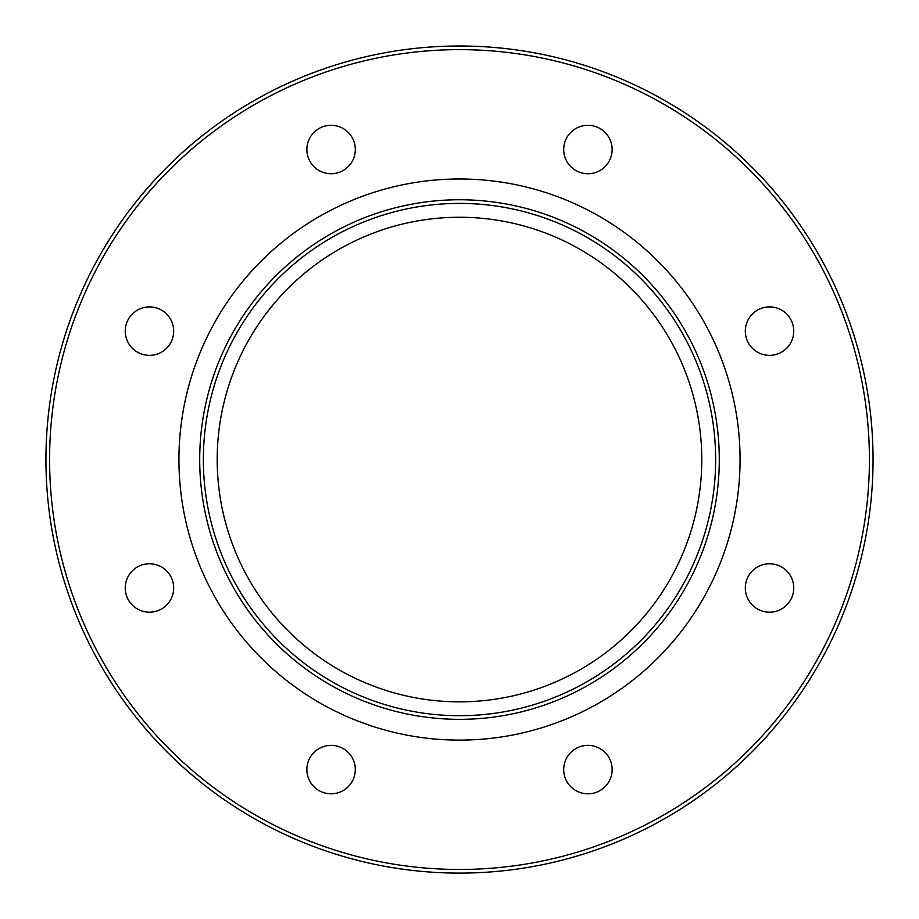 <?xml version="1.0" encoding="UTF-8"?>
<svg xmlns="http://www.w3.org/2000/svg" width="919" height="919" viewBox="0 0 919 919"><rect width="100%" height="100%" fill="white"/><g stroke="black" fill="none" stroke-linecap="round" stroke-linejoin="round"><path stroke-width="1.38" d="M752.408 313.999A24.216 24.216 0 0 1 786.653 313.999A24.216 24.216 0 0 1 786.653 348.255A24.216 24.216 0 0 1 752.408 348.255A24.216 24.216 0 0 1 752.408 313.999M769.536 563.749A24.216 24.216 0 0 1 793.752 587.965A24.216 24.216 0 0 1 769.536 612.192A24.216 24.216 0 0 1 745.309 587.965A24.216 24.216 0 0 1 769.536 563.749M605.047 752.454A24.216 24.216 0 0 1 605.047 786.71A24.216 24.216 0 0 1 570.791 786.71A24.216 24.216 0 0 1 570.791 752.454A24.216 24.216 0 0 1 605.047 752.454M355.297 769.582A24.216 24.216 0 0 1 331.081 793.798A24.216 24.216 0 0 1 306.866 769.582A24.216 24.216 0 0 1 331.081 745.366A24.216 24.216 0 0 1 355.297 769.582M166.592 605.093A24.216 24.216 0 0 1 132.336 605.093A24.216 24.216 0 0 1 132.336 570.848A24.216 24.216 0 0 1 166.592 570.848A24.216 24.216 0 0 1 166.592 605.093M149.464 355.343A24.216 24.216 0 0 1 125.248 331.127A24.216 24.216 0 0 1 149.464 306.912A24.216 24.216 0 0 1 173.68 331.127A24.216 24.216 0 0 1 149.464 355.343M313.953 166.638A24.216 24.216 0 0 1 313.953 132.393A24.216 24.216 0 0 1 348.209 132.393A24.216 24.216 0 0 1 348.209 166.638A24.216 24.216 0 0 1 313.953 166.638M563.703 149.521A24.216 24.216 0 0 1 587.919 125.294A24.216 24.216 0 0 1 612.134 149.521A24.216 24.216 0 0 1 587.919 173.737A24.216 24.216 0 0 1 563.703 149.521M740.059 459.546A280.559 280.559 0 0 1 319.215 702.518A280.559 280.559 0 0 1 319.215 216.574A280.559 280.559 0 0 1 740.059 459.546M873.05 459.546A413.55 413.55 0 0 0 465.542 46.042A413.55 413.55 0 0 0 46.122 447.461A413.55 413.55 0 0 0 453.458 873.061A413.55 413.55 0 0 0 873.05 459.546A413.55 413.55 0 0 0 465.542 46.042A413.55 413.55 0 0 0 46.122 447.461A413.55 413.55 0 0 0 453.458 873.061A413.55 413.55 0 0 0 873.05 459.546M715.648 459.546A256.148 256.148 0 0 1 331.426 681.381A256.148 256.148 0 0 1 331.426 237.722A256.148 256.148 0 0 1 715.648 459.546M217.194 459.546A242.306 242.306 0 0 0 580.647 669.388A242.306 242.306 0 0 0 580.647 249.715A242.306 242.306 0 0 0 217.194 459.546M869.408 459.546A409.908 409.908 0 0 1 254.54 814.544A409.908 409.908 0 0 1 254.54 104.559A409.908 409.908 0 0 1 869.408 459.546M719.29 459.546A259.79 259.79 0 0 0 329.599 234.563A259.79 259.79 0 0 0 329.599 684.529A259.79 259.79 0 0 0 719.29 459.546"/></g></svg>
